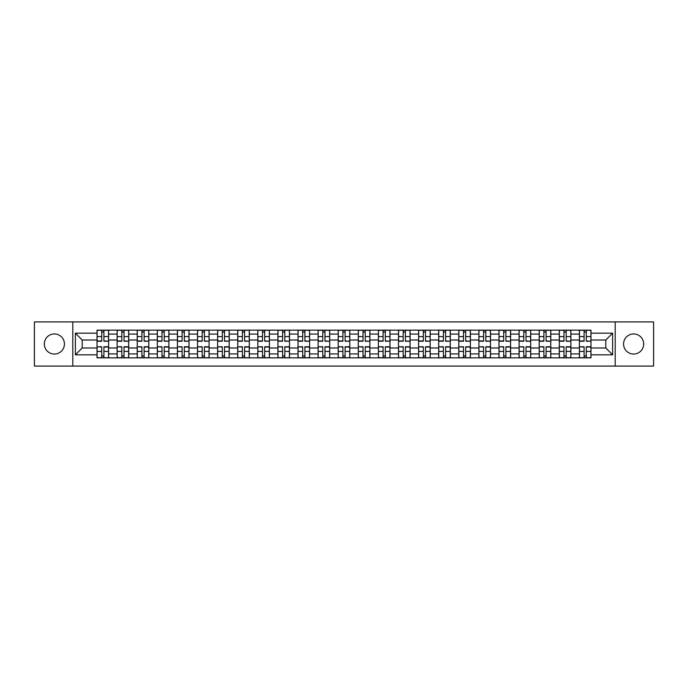 <?xml version="1.0" encoding="UTF-8"?>
<svg xmlns="http://www.w3.org/2000/svg" width="688" height="688" viewBox="0 0 688 688"><rect width="100%" height="100%" fill="white"/><g stroke="black" fill="none" stroke-linecap="round" stroke-linejoin="round"><path stroke-width="1.03" d="M633.631 333.947A10.053 10.053 0 0 0 623.577 344A10.053 10.053 0 0 0 633.631 354.053A10.053 10.053 0 0 0 643.676 344A10.053 10.053 0 0 0 633.631 333.947M54.369 333.947A10.053 10.053 0 0 0 44.324 344A10.053 10.053 0 0 0 54.369 354.053A10.053 10.053 0 0 0 64.423 344A10.053 10.053 0 0 0 54.369 333.947M615.21 366.093L653.6 366.093L653.6 321.907L34.4 321.907L34.4 366.093L615.21 366.093L615.21 321.907M117.115 357.846L117.115 334.076L108.609 334.076L108.609 357.846M108.609 334.076L108.609 330.154M117.115 334.076L117.115 330.154M128.708 330.154L128.708 357.846M137.213 357.846L137.213 330.154M148.806 330.154L148.806 357.846M157.311 357.846L157.311 330.154M168.904 330.154L168.904 357.846M177.409 357.846L177.409 330.154M189.011 330.154L189.011 357.846M197.508 357.846L197.508 330.154M209.109 330.154L209.109 357.846M217.606 357.846L217.606 330.154M229.207 330.154L229.207 357.846M237.704 357.846L237.704 330.154M249.305 330.154L249.305 357.846M257.811 357.846L257.811 330.154M269.404 330.154L269.404 357.846M277.909 357.846L277.909 330.154M289.502 330.154L289.502 357.846M298.007 357.846L298.007 330.154M309.6 330.154L309.6 357.846M318.105 357.846L318.105 330.154M329.698 330.154L329.698 357.846M338.204 357.846L338.204 330.154M349.796 330.154L349.796 357.846M358.302 357.846L358.302 330.154M369.895 330.154L369.895 357.846M378.4 357.846L378.4 330.154M389.993 330.154L389.993 357.846M398.498 357.846L398.498 330.154M410.091 330.154L410.091 357.846M418.596 357.846L418.596 330.154M430.189 330.154L430.189 357.846M438.695 357.846L438.695 330.154M450.296 330.154L450.296 357.846M458.793 357.846L458.793 330.154M470.394 330.154L470.394 357.846M478.891 357.846L478.891 330.154M490.492 330.154L490.492 357.846M498.989 357.846L498.989 330.154M510.591 330.154L510.591 357.846M519.096 357.846L519.096 330.154M530.689 330.154L530.689 357.846M539.194 357.846L539.194 330.154M550.787 330.154L550.787 357.846M559.292 357.846L559.292 330.154M570.885 330.154L570.885 357.846M579.391 357.846L579.391 330.154M579.391 347.99L570.885 347.99M559.292 347.99L550.787 347.99M539.194 347.99L530.689 347.99M519.096 347.99L510.591 347.99M498.989 347.99L490.492 347.99M478.891 347.99L470.394 347.99M458.793 347.99L450.296 347.99M438.695 347.99L430.189 347.99M418.596 347.99L410.091 347.99M398.498 347.99L389.993 347.99M378.4 347.99L369.895 347.99M358.302 347.99L349.796 347.99M338.204 347.99L329.698 347.99M318.105 347.99L309.6 347.99M298.007 347.99L289.502 347.99M277.909 347.99L269.404 347.99M257.811 347.99L249.305 347.99M237.704 347.99L229.207 347.99M217.606 347.99L209.109 347.99M197.508 347.99L189.011 347.99M177.409 347.99L168.904 347.99M157.311 347.99L148.806 347.99M137.213 347.99L128.708 347.99M117.115 347.99L108.609 347.99M579.391 340.01L570.885 340.01M559.292 340.01L550.787 340.01M539.194 340.01L530.689 340.01M519.096 340.01L510.591 340.01M498.989 340.01L490.492 340.01M478.891 340.01L470.394 340.01M458.793 340.01L450.296 340.01M438.695 340.01L430.189 340.01M418.596 340.01L410.091 340.01M398.498 340.01L389.993 340.01M378.4 340.01L369.895 340.01M358.302 340.01L349.796 340.01M338.204 340.01L329.698 340.01M318.105 340.01L309.6 340.01M298.007 340.01L289.502 340.01M277.909 340.01L269.404 340.01M257.811 340.01L249.305 340.01M237.704 340.01L229.207 340.01M217.606 340.01L209.109 340.01M197.508 340.01L189.011 340.01M177.409 340.01L168.904 340.01M157.311 340.01L148.806 340.01M137.213 340.01L128.708 340.01M117.115 340.01L108.609 340.01M82.199 347.99L97.017 347.99L97.017 340.01L82.199 340.01L82.199 347.99L75.37 354.819L75.37 333.181L97.017 333.181L97.017 340.01M590.983 340.01L590.983 347.99L605.801 347.99L605.801 340.01L590.983 340.01L590.983 330.154L97.017 330.154L97.017 333.181M590.983 333.181L612.63 333.181L612.63 354.819L590.983 354.819L590.983 347.99M97.017 347.99L97.017 357.846L590.983 357.846L590.983 354.819M97.017 354.819L75.37 354.819M72.79 366.093L72.79 321.907M103.905 355.92L101.721 355.92M101.721 332.08L103.905 332.08M124.003 355.92L121.819 355.92M121.819 332.08L124.003 332.08M144.11 355.92L141.917 355.92M141.917 332.08L144.11 332.08M164.208 355.92L162.015 355.92M162.015 332.08L164.208 332.08M184.307 355.92L182.114 355.92M182.114 332.08L184.307 332.08M204.405 355.92L202.212 355.92M202.212 332.08L204.405 332.08M224.503 355.92L222.31 355.92M222.31 332.08L224.503 332.08M244.601 355.92L242.408 355.92M242.408 332.08L244.601 332.08M264.699 355.92L262.506 355.92M262.506 332.08L264.699 332.08M284.798 355.92L282.605 355.92M282.605 332.08L284.798 332.08M304.896 355.92L302.711 355.92M302.711 332.08L304.896 332.08M324.994 355.92L322.81 355.92M322.81 332.08L324.994 332.08M345.092 355.92L342.908 355.92M342.908 332.08L345.092 332.08M365.19 355.92L363.006 355.92M363.006 332.08L365.19 332.08M385.289 355.92L383.104 355.92M383.104 332.08L385.289 332.08M405.395 355.92L403.202 355.92M403.202 332.08L405.395 332.08M425.494 355.92L423.301 355.92M423.301 332.08L425.494 332.08M445.592 355.92L443.399 355.92M443.399 332.08L445.592 332.08M465.69 355.92L463.497 355.92M463.497 332.08L465.69 332.08M485.788 355.92L483.595 355.92M483.595 332.08L485.788 332.08M505.886 355.92L503.693 355.92M503.693 332.08L505.886 332.08M525.985 355.92L523.792 355.92M523.792 332.08L525.985 332.08M546.083 355.92L543.89 355.92M543.89 332.08L546.083 332.08M566.181 355.92L563.997 355.92M563.997 332.08L566.181 332.08M586.279 355.92L584.095 355.92M584.095 332.08L586.279 332.08M75.37 333.181L82.199 340.01M605.801 347.99L612.63 354.819M605.801 340.01L612.63 333.181M103.905 340.956L108.549 341.231L103.905 341.231L103.905 330.274L108.549 330.274L105.969 330.274M108.549 340.956L108.549 330.274M101.721 331.951L103.905 331.951M99.657 330.274L97.077 330.274L97.077 341.231L101.721 341.231L101.721 330.274L99.846 330.274M97.077 330.274L105.78 330.274M101.721 347.044L97.077 346.769L101.721 346.769L101.721 357.726L97.077 357.726L99.657 357.726M97.077 347.044L97.077 357.726M103.905 356.049L101.721 356.049M105.969 357.726L108.549 357.726L108.549 346.769L103.905 346.769L103.905 357.726L105.78 357.726M108.549 357.726L99.846 357.726M124.003 340.956L128.647 341.231L124.003 341.231L124.003 330.274L128.647 330.274L126.067 330.274M128.647 340.956L128.647 330.274M121.819 331.951L124.003 331.951M119.755 330.274L117.175 330.274L117.175 341.231L121.819 341.231L121.819 330.274L119.953 330.274M117.175 330.274L125.878 330.274M144.11 340.956L148.746 341.231L144.11 341.231L144.11 330.274L148.746 330.274L146.166 330.274M148.746 340.956L148.746 330.274M141.917 331.951L144.11 331.951M139.853 330.274L137.282 330.274L137.282 341.231L141.917 341.231L141.917 330.274L140.051 330.274M137.282 330.274L145.976 330.274M121.819 347.044L117.175 346.769L121.819 346.769L121.819 357.726L117.175 357.726L119.755 357.726M117.175 347.044L117.175 357.726M124.003 356.049L121.819 356.049M126.067 357.726L128.647 357.726L128.647 346.769L124.003 346.769L124.003 357.726L125.878 357.726M128.647 357.726L119.953 357.726M141.917 347.044L137.282 346.769L141.917 346.769L141.917 357.726L137.282 357.726L139.853 357.726M137.282 347.044L137.282 357.726M144.11 356.049L141.917 356.049M146.166 357.726L148.746 357.726L148.746 346.769L144.11 346.769L144.11 357.726L145.976 357.726M148.746 357.726L140.051 357.726M164.208 340.956L168.844 341.231L164.208 341.231L164.208 330.274L168.844 330.274L166.264 330.274M168.844 340.956L168.844 330.274M162.015 331.951L164.208 331.951M159.951 330.274L157.38 330.274L157.38 341.231L162.015 341.231L162.015 330.274L160.149 330.274M157.38 330.274L166.075 330.274M184.307 340.956L188.942 341.231L184.307 341.231L184.307 330.274L188.942 330.274L186.362 330.274M188.942 340.956L188.942 330.274M182.114 331.951L184.307 331.951M180.05 330.274L177.478 330.274L177.478 341.231L182.114 341.231L182.114 330.274L180.247 330.274M177.478 330.274L186.173 330.274M204.405 340.956L209.04 341.231L204.405 341.231L204.405 330.274L209.04 330.274L206.46 330.274M209.04 340.956L209.04 330.274M202.212 331.951L204.405 331.951M200.148 330.274L197.576 330.274L197.576 341.231L202.212 341.231L202.212 330.274L200.346 330.274M197.576 330.274L206.271 330.274M162.015 347.044L157.38 346.769L162.015 346.769L162.015 357.726L157.38 357.726L159.951 357.726M157.38 347.044L157.38 357.726M164.208 356.049L162.015 356.049M166.264 357.726L168.844 357.726L168.844 346.769L164.208 346.769L164.208 357.726L166.075 357.726M168.844 357.726L160.149 357.726M182.114 347.044L177.478 346.769L182.114 346.769L182.114 357.726L177.478 357.726L180.05 357.726M177.478 347.044L177.478 357.726M184.307 356.049L182.114 356.049M186.362 357.726L188.942 357.726L188.942 346.769L184.307 346.769L184.307 357.726L186.173 357.726M188.942 357.726L180.247 357.726M202.212 347.044L197.576 346.769L202.212 346.769L202.212 357.726L197.576 357.726L200.148 357.726M197.576 347.044L197.576 357.726M204.405 356.049L202.212 356.049M206.46 357.726L209.04 357.726L209.04 346.769L204.405 346.769L204.405 357.726L206.271 357.726M209.04 357.726L200.346 357.726M224.503 340.956L229.138 341.231L224.503 341.231L224.503 330.274L229.138 330.274L226.567 330.274M229.138 340.956L229.138 330.274M222.31 331.951L224.503 331.951M220.246 330.274L217.675 330.274L217.675 341.231L222.31 341.231L222.31 330.274L220.444 330.274M217.675 330.274L226.369 330.274M222.31 347.044L217.675 346.769L222.31 346.769L222.31 357.726L217.675 357.726L220.246 357.726M217.675 347.044L217.675 357.726M224.503 356.049L222.31 356.049M226.567 357.726L229.138 357.726L229.138 346.769L224.503 346.769L224.503 357.726L226.369 357.726M229.138 357.726L220.444 357.726M244.601 340.956L249.237 341.231L244.601 341.231L244.601 330.274L249.237 330.274L246.665 330.274M249.237 340.956L249.237 330.274M242.408 331.951L244.601 331.951M240.353 330.274L237.773 330.274L237.773 341.231L242.408 341.231L242.408 330.274L240.542 330.274M237.773 330.274L246.467 330.274M242.408 347.044L237.773 346.769L242.408 346.769L242.408 357.726L237.773 357.726L240.353 357.726M237.773 347.044L237.773 357.726M244.601 356.049L242.408 356.049M246.665 357.726L249.237 357.726L249.237 346.769L244.601 346.769L244.601 357.726L246.467 357.726M249.237 357.726L240.542 357.726M264.699 340.956L269.335 341.231L264.699 341.231L264.699 330.274L269.335 330.274L266.763 330.274M269.335 340.956L269.335 330.274M262.506 331.951L264.699 331.951M260.451 330.274L257.871 330.274L257.871 341.231L262.506 341.231L262.506 330.274L260.64 330.274M257.871 330.274L266.566 330.274M262.506 347.044L257.871 346.769L262.506 346.769L262.506 357.726L257.871 357.726L260.451 357.726M257.871 347.044L257.871 357.726M264.699 356.049L262.506 356.049M266.763 357.726L269.335 357.726L269.335 346.769L264.699 346.769L264.699 357.726L266.566 357.726M269.335 357.726L260.64 357.726M284.798 340.956L289.433 341.231L284.798 341.231L284.798 330.274L289.433 330.274L286.862 330.274M289.433 340.956L289.433 330.274M282.605 331.951L284.798 331.951M280.549 330.274L277.969 330.274L277.969 341.231L282.605 341.231L282.605 330.274L280.738 330.274M277.969 330.274L286.664 330.274M282.605 347.044L277.969 346.769L282.605 346.769L282.605 357.726L277.969 357.726L280.549 357.726M277.969 347.044L277.969 357.726M284.798 356.049L282.605 356.049M286.862 357.726L289.433 357.726L289.433 346.769L284.798 346.769L284.798 357.726L286.664 357.726M289.433 357.726L280.738 357.726M304.896 340.956L309.54 341.231L304.896 341.231L304.896 330.274L309.54 330.274L306.96 330.274M309.54 340.956L309.54 330.274M302.711 331.951L304.896 331.951M300.647 330.274L298.067 330.274L298.067 341.231L302.711 341.231L302.711 330.274L300.837 330.274M298.067 330.274L306.762 330.274M324.994 340.956L329.638 341.231L324.994 341.231L324.994 330.274L329.638 330.274L327.058 330.274M329.638 340.956L329.638 330.274M322.81 331.951L324.994 331.951M320.746 330.274L318.166 330.274L318.166 341.231L322.81 341.231L322.81 330.274L320.935 330.274M318.166 330.274L326.86 330.274M345.092 340.956L349.736 341.231L345.092 341.231L345.092 330.274L349.736 330.274L347.156 330.274M349.736 340.956L349.736 330.274M342.908 331.951L345.092 331.951M340.844 330.274L338.264 330.274L338.264 341.231L342.908 341.231L342.908 330.274L341.033 330.274M338.264 330.274L346.967 330.274M365.19 340.956L369.834 341.231L365.19 341.231L365.19 330.274L369.834 330.274L367.254 330.274M369.834 340.956L369.834 330.274M363.006 331.951L365.19 331.951M360.942 330.274L358.362 330.274L358.362 341.231L363.006 341.231L363.006 330.274L361.14 330.274M358.362 330.274L367.065 330.274M385.289 340.956L389.933 341.231L385.289 341.231L385.289 330.274L389.933 330.274L387.353 330.274M389.933 340.956L389.933 330.274M383.104 331.951L385.289 331.951M381.04 330.274L378.46 330.274L378.46 341.231L383.104 341.231L383.104 330.274L381.238 330.274M378.46 330.274L387.163 330.274M405.395 340.956L410.031 341.231L405.395 341.231L405.395 330.274L410.031 330.274L407.451 330.274M410.031 340.956L410.031 330.274M403.202 331.951L405.395 331.951M401.138 330.274L398.567 330.274L398.567 341.231L403.202 341.231L403.202 330.274L401.336 330.274M398.567 330.274L407.262 330.274M302.711 347.044L298.067 346.769L302.711 346.769L302.711 357.726L298.067 357.726L300.647 357.726M298.067 347.044L298.067 357.726M304.896 356.049L302.711 356.049M306.96 357.726L309.54 357.726L309.54 346.769L304.896 346.769L304.896 357.726L306.762 357.726M309.54 357.726L300.837 357.726M322.81 347.044L318.166 346.769L322.81 346.769L322.81 357.726L318.166 357.726L320.746 357.726M318.166 347.044L318.166 357.726M324.994 356.049L322.81 356.049M327.058 357.726L329.638 357.726L329.638 346.769L324.994 346.769L324.994 357.726L326.86 357.726M329.638 357.726L320.935 357.726M342.908 347.044L338.264 346.769L342.908 346.769L342.908 357.726L338.264 357.726L340.844 357.726M338.264 347.044L338.264 357.726M345.092 356.049L342.908 356.049M347.156 357.726L349.736 357.726L349.736 346.769L345.092 346.769L345.092 357.726L346.967 357.726M349.736 357.726L341.033 357.726M363.006 347.044L358.362 346.769L363.006 346.769L363.006 357.726L358.362 357.726L360.942 357.726M358.362 347.044L358.362 357.726M365.19 356.049L363.006 356.049M367.254 357.726L369.834 357.726L369.834 346.769L365.19 346.769L365.19 357.726L367.065 357.726M369.834 357.726L361.14 357.726M383.104 347.044L378.46 346.769L383.104 346.769L383.104 357.726L378.46 357.726L381.04 357.726M378.46 347.044L378.46 357.726M385.289 356.049L383.104 356.049M387.353 357.726L389.933 357.726L389.933 346.769L385.289 346.769L385.289 357.726L387.163 357.726M389.933 357.726L381.238 357.726M403.202 347.044L398.567 346.769L403.202 346.769L403.202 357.726L398.567 357.726L401.138 357.726M398.567 347.044L398.567 357.726M405.395 356.049L403.202 356.049M407.451 357.726L410.031 357.726L410.031 346.769L405.395 346.769L405.395 357.726L407.262 357.726M410.031 357.726L401.336 357.726M425.494 340.956L430.129 341.231L425.494 341.231L425.494 330.274L430.129 330.274L427.549 330.274M430.129 340.956L430.129 330.274M423.301 331.951L425.494 331.951M421.237 330.274L418.665 330.274L418.665 341.231L423.301 341.231L423.301 330.274L421.434 330.274M418.665 330.274L427.36 330.274M423.301 347.044L418.665 346.769L423.301 346.769L423.301 357.726L418.665 357.726L421.237 357.726M418.665 347.044L418.665 357.726M425.494 356.049L423.301 356.049M427.549 357.726L430.129 357.726L430.129 346.769L425.494 346.769L425.494 357.726L427.36 357.726M430.129 357.726L421.434 357.726M445.592 340.956L450.227 341.231L445.592 341.231L445.592 330.274L450.227 330.274L447.647 330.274M450.227 340.956L450.227 330.274M443.399 331.951L445.592 331.951M441.335 330.274L438.763 330.274L438.763 341.231L443.399 341.231L443.399 330.274L441.533 330.274M438.763 330.274L447.458 330.274M443.399 347.044L438.763 346.769L443.399 346.769L443.399 357.726L438.763 357.726L441.335 357.726M438.763 347.044L438.763 357.726M445.592 356.049L443.399 356.049M447.647 357.726L450.227 357.726L450.227 346.769L445.592 346.769L445.592 357.726L447.458 357.726M450.227 357.726L441.533 357.726M465.69 340.956L470.325 341.231L465.69 341.231L465.69 330.274L470.325 330.274L467.754 330.274M470.325 340.956L470.325 330.274M463.497 331.951L465.69 331.951M461.433 330.274L458.862 330.274L458.862 341.231L463.497 341.231L463.497 330.274L461.631 330.274M458.862 330.274L467.556 330.274M463.497 347.044L458.862 346.769L463.497 346.769L463.497 357.726L458.862 357.726L461.433 357.726M458.862 347.044L458.862 357.726M465.69 356.049L463.497 356.049M467.754 357.726L470.325 357.726L470.325 346.769L465.69 346.769L465.69 357.726L467.556 357.726M470.325 357.726L461.631 357.726M485.788 340.956L490.424 341.231L485.788 341.231L485.788 330.274L490.424 330.274L487.852 330.274M490.424 340.956L490.424 330.274M483.595 331.951L485.788 331.951M481.54 330.274L478.96 330.274L478.96 341.231L483.595 341.231L483.595 330.274L481.729 330.274M478.96 330.274L487.654 330.274M483.595 347.044L478.96 346.769L483.595 346.769L483.595 357.726L478.96 357.726L481.54 357.726M478.96 347.044L478.96 357.726M485.788 356.049L483.595 356.049M487.852 357.726L490.424 357.726L490.424 346.769L485.788 346.769L485.788 357.726L487.654 357.726M490.424 357.726L481.729 357.726M505.886 340.956L510.522 341.231L505.886 341.231L505.886 330.274L510.522 330.274L507.95 330.274M510.522 340.956L510.522 330.274M503.693 331.951L505.886 331.951M501.638 330.274L499.058 330.274L499.058 341.231L503.693 341.231L503.693 330.274L501.827 330.274M499.058 330.274L507.753 330.274M503.693 347.044L499.058 346.769L503.693 346.769L503.693 357.726L499.058 357.726L501.638 357.726M499.058 347.044L499.058 357.726M505.886 356.049L503.693 356.049M507.95 357.726L510.522 357.726L510.522 346.769L505.886 346.769L505.886 357.726L507.753 357.726M510.522 357.726L501.827 357.726M525.985 340.956L530.62 341.231L525.985 341.231L525.985 330.274L530.62 330.274L528.049 330.274M530.62 340.956L530.62 330.274M523.792 331.951L525.985 331.951M521.736 330.274L519.156 330.274L519.156 341.231L523.792 341.231L523.792 330.274L521.925 330.274M519.156 330.274L527.851 330.274M523.792 347.044L519.156 346.769L523.792 346.769L523.792 357.726L519.156 357.726L521.736 357.726M519.156 347.044L519.156 357.726M525.985 356.049L523.792 356.049M528.049 357.726L530.62 357.726L530.62 346.769L525.985 346.769L525.985 357.726L527.851 357.726M530.62 357.726L521.925 357.726M546.083 340.956L550.718 341.231L546.083 341.231L546.083 330.274L550.718 330.274L548.147 330.274M550.718 340.956L550.718 330.274M543.89 331.951L546.083 331.951M541.834 330.274L539.254 330.274L539.254 341.231L543.89 341.231L543.89 330.274L542.024 330.274M539.254 330.274L547.949 330.274M543.89 347.044L539.254 346.769L543.89 346.769L543.89 357.726L539.254 357.726L541.834 357.726M539.254 347.044L539.254 357.726M546.083 356.049L543.89 356.049M548.147 357.726L550.718 357.726L550.718 346.769L546.083 346.769L546.083 357.726L547.949 357.726M550.718 357.726L542.024 357.726M566.181 340.956L570.825 341.231L566.181 341.231L566.181 330.274L570.825 330.274L568.245 330.274M570.825 340.956L570.825 330.274M563.997 331.951L566.181 331.951M561.933 330.274L559.353 330.274L559.353 341.231L563.997 341.231L563.997 330.274L562.122 330.274M559.353 330.274L568.047 330.274M563.997 347.044L559.353 346.769L563.997 346.769L563.997 357.726L559.353 357.726L561.933 357.726M559.353 347.044L559.353 357.726M566.181 356.049L563.997 356.049M568.245 357.726L570.825 357.726L570.825 346.769L566.181 346.769L566.181 357.726L568.047 357.726M570.825 357.726L562.122 357.726M586.279 340.956L590.923 341.231L586.279 341.231L586.279 330.274L590.923 330.274L588.343 330.274M590.923 340.956L590.923 330.274M584.095 331.951L586.279 331.951M582.031 330.274L579.451 330.274L579.451 341.231L584.095 341.231L584.095 330.274L582.22 330.274M579.451 330.274L588.154 330.274M584.095 347.044L579.451 346.769L584.095 346.769L584.095 357.726L579.451 357.726L582.031 357.726M579.451 347.044L579.451 357.726M586.279 356.049L584.095 356.049M588.343 357.726L590.923 357.726L590.923 346.769L586.279 346.769L586.279 357.726L588.154 357.726M590.923 357.726L582.22 357.726M559.292 334.076L550.787 334.076M539.194 334.076L530.689 334.076M519.096 334.076L510.591 334.076M498.989 334.076L490.492 334.076M478.891 334.076L470.394 334.076M458.793 334.076L450.296 334.076M438.695 334.076L430.189 334.076M418.596 334.076L410.091 334.076M398.498 334.076L389.993 334.076M378.4 334.076L369.895 334.076M358.302 334.076L349.796 334.076M338.204 334.076L329.698 334.076M318.105 334.076L309.6 334.076M298.007 334.076L289.502 334.076M277.909 334.076L269.404 334.076M257.811 334.076L249.305 334.076M237.704 334.076L229.207 334.076M217.606 334.076L209.109 334.076M197.508 334.076L189.011 334.076M177.409 334.076L168.904 334.076M157.311 334.076L148.806 334.076M137.213 334.076L128.708 334.076M579.391 334.076L570.885 334.076M559.292 353.924L550.787 353.924M539.194 353.924L530.689 353.924M519.096 353.924L510.591 353.924M498.989 353.924L490.492 353.924M478.891 353.924L470.394 353.924M458.793 353.924L450.296 353.924M438.695 353.924L430.189 353.924M418.596 353.924L410.091 353.924M398.498 353.924L389.993 353.924M378.4 353.924L369.895 353.924M358.302 353.924L349.796 353.924M338.204 353.924L329.698 353.924M318.105 353.924L309.6 353.924M298.007 353.924L289.502 353.924M277.909 353.924L269.404 353.924M257.811 353.924L249.305 353.924M237.704 353.924L229.207 353.924M217.606 353.924L209.109 353.924M197.508 353.924L189.011 353.924M177.409 353.924L168.904 353.924M157.311 353.924L148.806 353.924M137.213 353.924L128.708 353.924M117.115 353.924L108.609 353.924M579.391 353.924L570.885 353.924M103.905 336.604L108.549 336.604M97.077 340.956L101.721 340.956M97.077 336.604L101.721 336.604M101.721 351.396L97.077 351.396M108.549 347.044L103.905 347.044M108.549 351.396L103.905 351.396M124.003 336.604L128.647 336.604M117.175 340.956L121.819 340.956M117.175 336.604L121.819 336.604M144.11 336.604L148.746 336.604M137.282 340.956L141.917 340.956M137.282 336.604L141.917 336.604M121.819 351.396L117.175 351.396M128.647 347.044L124.003 347.044M128.647 351.396L124.003 351.396M141.917 351.396L137.282 351.396M148.746 347.044L144.11 347.044M148.746 351.396L144.11 351.396M164.208 336.604L168.844 336.604M157.38 340.956L162.015 340.956M157.38 336.604L162.015 336.604M184.307 336.604L188.942 336.604M177.478 340.956L182.114 340.956M177.478 336.604L182.114 336.604M204.405 336.604L209.04 336.604M197.576 340.956L202.212 340.956M197.576 336.604L202.212 336.604M162.015 351.396L157.38 351.396M168.844 347.044L164.208 347.044M168.844 351.396L164.208 351.396M182.114 351.396L177.478 351.396M188.942 347.044L184.307 347.044M188.942 351.396L184.307 351.396M202.212 351.396L197.576 351.396M209.04 347.044L204.405 347.044M209.04 351.396L204.405 351.396M224.503 336.604L229.138 336.604M217.675 340.956L222.31 340.956M217.675 336.604L222.31 336.604M222.31 351.396L217.675 351.396M229.138 347.044L224.503 347.044M229.138 351.396L224.503 351.396M244.601 336.604L249.237 336.604M237.773 340.956L242.408 340.956M237.773 336.604L242.408 336.604M242.408 351.396L237.773 351.396M249.237 347.044L244.601 347.044M249.237 351.396L244.601 351.396M264.699 336.604L269.335 336.604M257.871 340.956L262.506 340.956M257.871 336.604L262.506 336.604M262.506 351.396L257.871 351.396M269.335 347.044L264.699 347.044M269.335 351.396L264.699 351.396M284.798 336.604L289.433 336.604M277.969 340.956L282.605 340.956M277.969 336.604L282.605 336.604M282.605 351.396L277.969 351.396M289.433 347.044L284.798 347.044M289.433 351.396L284.798 351.396M304.896 336.604L309.54 336.604M298.067 340.956L302.711 340.956M298.067 336.604L302.711 336.604M324.994 336.604L329.638 336.604M318.166 340.956L322.81 340.956M318.166 336.604L322.81 336.604M345.092 336.604L349.736 336.604M338.264 340.956L342.908 340.956M338.264 336.604L342.908 336.604M365.19 336.604L369.834 336.604M358.362 340.956L363.006 340.956M358.362 336.604L363.006 336.604M385.289 336.604L389.933 336.604M378.46 340.956L383.104 340.956M378.46 336.604L383.104 336.604M405.395 336.604L410.031 336.604M398.567 340.956L403.202 340.956M398.567 336.604L403.202 336.604M302.711 351.396L298.067 351.396M309.54 347.044L304.896 347.044M309.54 351.396L304.896 351.396M322.81 351.396L318.166 351.396M329.638 347.044L324.994 347.044M329.638 351.396L324.994 351.396M342.908 351.396L338.264 351.396M349.736 347.044L345.092 347.044M349.736 351.396L345.092 351.396M363.006 351.396L358.362 351.396M369.834 347.044L365.19 347.044M369.834 351.396L365.19 351.396M383.104 351.396L378.46 351.396M389.933 347.044L385.289 347.044M389.933 351.396L385.289 351.396M403.202 351.396L398.567 351.396M410.031 347.044L405.395 347.044M410.031 351.396L405.395 351.396M425.494 336.604L430.129 336.604M418.665 340.956L423.301 340.956M418.665 336.604L423.301 336.604M423.301 351.396L418.665 351.396M430.129 347.044L425.494 347.044M430.129 351.396L425.494 351.396M445.592 336.604L450.227 336.604M438.763 340.956L443.399 340.956M438.763 336.604L443.399 336.604M443.399 351.396L438.763 351.396M450.227 347.044L445.592 347.044M450.227 351.396L445.592 351.396M465.69 336.604L470.325 336.604M458.862 340.956L463.497 340.956M458.862 336.604L463.497 336.604M463.497 351.396L458.862 351.396M470.325 347.044L465.69 347.044M470.325 351.396L465.69 351.396M485.788 336.604L490.424 336.604M478.96 340.956L483.595 340.956M478.96 336.604L483.595 336.604M483.595 351.396L478.96 351.396M490.424 347.044L485.788 347.044M490.424 351.396L485.788 351.396M505.886 336.604L510.522 336.604M499.058 340.956L503.693 340.956M499.058 336.604L503.693 336.604M503.693 351.396L499.058 351.396M510.522 347.044L505.886 347.044M510.522 351.396L505.886 351.396M525.985 336.604L530.62 336.604M519.156 340.956L523.792 340.956M519.156 336.604L523.792 336.604M523.792 351.396L519.156 351.396M530.62 347.044L525.985 347.044M530.62 351.396L525.985 351.396M546.083 336.604L550.718 336.604M539.254 340.956L543.89 340.956M539.254 336.604L543.89 336.604M543.89 351.396L539.254 351.396M550.718 347.044L546.083 347.044M550.718 351.396L546.083 351.396M566.181 336.604L570.825 336.604M559.353 340.956L563.997 340.956M559.353 336.604L563.997 336.604M563.997 351.396L559.353 351.396M570.825 347.044L566.181 347.044M570.825 351.396L566.181 351.396M586.279 336.604L590.923 336.604M579.451 340.956L584.095 340.956M579.451 336.604L584.095 336.604M584.095 351.396L579.451 351.396M590.923 347.044L586.279 347.044M590.923 351.396L586.279 351.396"/></g></svg>
